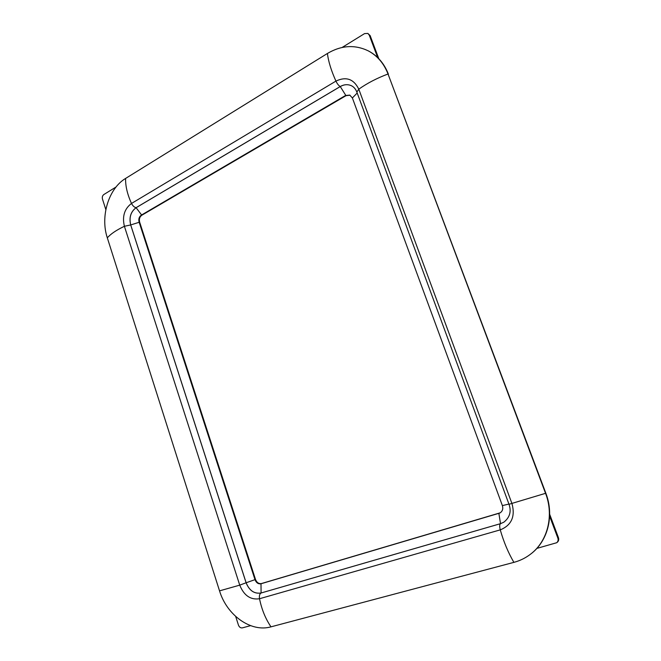 <?xml version="1.0" encoding="UTF-8"?>
<svg xmlns="http://www.w3.org/2000/svg" width="661" height="661" viewBox="0 0 661 661"><rect width="100%" height="100%" fill="white"/><g stroke="black" fill="none" stroke-linecap="round" stroke-linejoin="round"><path stroke-width="0.99" d="M342.084 47.485L364.566 33.604L367.846 33.414L370.143 35.603L378.811 58.722M545.821 493.147L545.548 493.321C554.224 515.654 547.655 541.466 530.411 554.273C525.445 558.049 519.943 560.743 513.894 562.362L270.993 626.843C250.866 632.627 226.797 615.151 219.535 590.86L107.322 237.861C100.15 216.502 108.511 188.583 125.607 178.429L327.41 53.475C341.225 45.295 354.85 44.427 368.293 50.872C377.332 55.722 383.909 63.431 388.015 73.999C376.935 78.163 367.194 83.22 358.791 89.177L512.019 503.732C515.415 516.563 511.49 525.28 500.261 529.866L259.525 598.734C250.569 600.097 243.975 595.569 239.736 585.142L124.4 226.285C122.07 216.411 124.442 208.802 131.506 203.448L335.937 81.105C346.133 76.279 353.759 78.965 358.791 89.177L356.849 92.053L509.003 504.285L545.548 493.321L388.015 73.999L545.821 493.147C554.496 515.464 547.936 541.26 530.7 554.05L530.56 554.158M368.499 50.971L368.698 51.079C377.728 55.929 384.297 63.638 388.412 74.197M349.983 95.209L345.984 95.688L141.818 215.238C139.669 216.833 138.942 219.13 139.653 222.121L255.51 579.474C256.807 582.622 258.806 583.969 261.5 583.531L500.237 512.804M356.849 92.053C355.585 88.863 353.668 86.715 351.098 85.591C347.546 84.154 343.935 84.468 340.283 86.55L136.125 207.694C130.762 211.727 128.961 217.477 130.721 224.955L246.132 582.754C249.354 590.637 254.353 594.049 261.12 592.983L500.517 523.661L498.873 513.423L500.063 512.911C502.55 511.201 503.318 508.763 502.377 505.599L352.379 97.96L349.76 95.11L345.521 95.498L141.256 215.164C139.107 216.767 138.38 219.064 139.091 222.055L255.006 579.705C256.311 582.853 258.311 584.2 261.004 583.762L499.22 513.225M513.894 562.362C508.292 552.827 503.748 541.995 500.261 529.866C499.435 526.61 499.509 524.553 500.501 523.677L503.856 522.19L500.501 523.677L261.087 593L261.004 583.762L261.5 583.531M105.843 209.62L102.463 199.052C102.017 197.11 102.472 195.598 103.835 194.541L116.03 187.005M250.569 625.653L242.347 627.876C240.596 628.115 239.29 627.182 238.439 625.091L235.696 616.482M549.63 516.191L557.843 538.079C558.446 539.963 558.074 541.516 556.719 542.722L536.856 548.399M367.846 33.414L369.251 35.107L377.679 57.581M549.671 514.266L558.429 537.616C559.041 539.5 558.669 541.045 557.314 542.243L556.719 542.722M270.993 626.843C265.515 618.795 261.69 609.425 259.525 598.734C259.087 595.85 259.608 593.942 261.087 593C254.32 594.065 249.321 590.653 246.099 582.771L255.51 579.474M219.535 590.86L239.736 585.142L246.099 582.771L130.688 224.947L139.653 222.121M107.322 237.861C110.585 234.019 116.27 230.16 124.4 226.285L130.688 224.947C128.92 217.477 130.721 211.718 136.083 207.686L141.818 215.238M125.607 178.429C125.392 186.03 127.358 194.367 131.506 203.448C132.754 205.86 134.282 207.281 136.083 207.686L340.25 86.533L345.984 95.688M327.41 53.475C328.385 61.44 331.227 70.644 335.937 81.105C337.3 83.922 338.738 85.732 340.25 86.533C343.91 84.451 347.521 84.137 351.098 85.591M508.929 504.07L502.377 505.599M357.204 93.011L352.379 97.96M370.143 35.603L369.251 35.107M558.429 537.616L557.843 538.079M509.003 504.285C511.531 511.465 509.813 517.431 503.839 522.198"/></g></svg>
